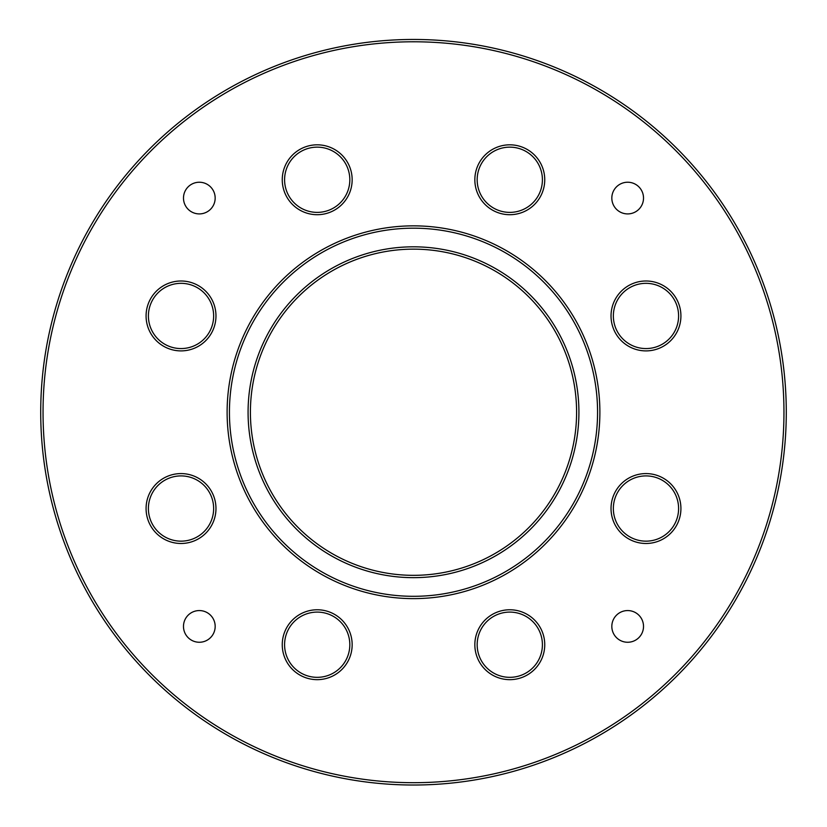<?xml version="1.0" encoding="UTF-8"?>
<svg xmlns="http://www.w3.org/2000/svg" width="827" height="827" viewBox="0 0 827 827"><rect width="100%" height="100%" fill="white"/><g stroke="black" fill="none" stroke-linecap="round" stroke-linejoin="round"><path stroke-width="1.24" d="M413.5 785.019A372.781 372.781 0 0 0 736.34 225.854A372.781 372.781 0 0 0 90.66 225.854A372.781 372.781 0 0 0 413.5 785.019M413.5 575.334A163.095 163.095 0 0 1 250.405 412.239A163.095 163.095 0 0 1 413.5 249.144A163.095 163.095 0 0 1 576.595 412.239A163.095 163.095 0 0 1 413.5 575.334M413.5 782.693A370.455 370.455 0 0 0 734.324 227.011A370.455 370.455 0 0 0 92.676 227.011A370.455 370.455 0 0 0 413.5 782.693M645.97 350.896A34.951 34.951 0 0 0 680.921 315.945A34.951 34.951 0 0 0 645.97 280.994A34.951 34.951 0 0 0 611.029 315.945A34.951 34.951 0 0 0 645.97 350.896M509.794 214.71A34.951 34.951 0 0 0 544.745 179.769A34.951 34.951 0 0 0 509.794 144.818A34.951 34.951 0 0 0 474.843 179.769A34.951 34.951 0 0 0 509.794 214.71M317.206 214.71A34.951 34.951 0 0 0 352.157 179.769A34.951 34.951 0 0 0 317.206 144.818A34.951 34.951 0 0 0 282.255 179.769A34.951 34.951 0 0 0 317.206 214.71M181.03 350.896A34.951 34.951 0 0 0 215.971 315.945A34.951 34.951 0 0 0 181.03 280.994A34.951 34.951 0 0 0 146.079 315.945A34.951 34.951 0 0 0 181.03 350.896M181.03 543.484A34.951 34.951 0 0 0 215.971 508.533A34.951 34.951 0 0 0 181.03 473.582A34.951 34.951 0 0 0 146.079 508.533A34.951 34.951 0 0 0 181.03 543.484M317.206 679.66A34.951 34.951 0 0 0 352.157 644.709A34.951 34.951 0 0 0 317.206 609.768A34.951 34.951 0 0 0 282.255 644.709A34.951 34.951 0 0 0 317.206 679.66M509.794 679.66A34.951 34.951 0 0 0 544.745 644.709A34.951 34.951 0 0 0 509.794 609.768A34.951 34.951 0 0 0 474.843 644.709A34.951 34.951 0 0 0 509.794 679.66M645.97 543.484A34.951 34.951 0 0 0 680.921 508.533A34.951 34.951 0 0 0 645.97 473.582A34.951 34.951 0 0 0 611.029 508.533A34.951 34.951 0 0 0 645.97 543.484M627.672 213.914A15.847 15.847 0 0 0 643.52 198.066A15.847 15.847 0 0 0 627.672 182.229A15.847 15.847 0 0 0 611.825 198.066A15.847 15.847 0 0 0 627.672 213.914M199.328 213.914A15.847 15.847 0 0 0 213.046 190.148A15.847 15.847 0 0 0 185.61 190.148A15.847 15.847 0 0 0 199.328 213.914M199.328 642.259A15.847 15.847 0 0 0 215.175 626.411A15.847 15.847 0 0 0 199.328 610.564A15.847 15.847 0 0 0 183.48 626.411A15.847 15.847 0 0 0 199.328 642.259M627.672 642.259A15.847 15.847 0 0 0 643.52 626.411A15.847 15.847 0 0 0 627.672 610.564A15.847 15.847 0 0 0 611.825 626.411A15.847 15.847 0 0 0 627.672 642.259M349.821 644.709A32.615 32.615 0 0 0 300.894 616.466A32.615 32.615 0 0 0 300.894 672.961A32.615 32.615 0 0 0 349.821 644.709M542.409 644.709A32.615 32.615 0 0 0 493.481 616.466A32.615 32.615 0 0 0 493.481 672.961A32.615 32.615 0 0 0 542.409 644.709M678.595 508.533A32.615 32.615 0 0 0 629.667 480.28A32.615 32.615 0 0 0 629.667 536.785A32.615 32.615 0 0 0 678.595 508.533M678.595 315.945A32.615 32.615 0 0 0 629.667 287.703A32.615 32.615 0 0 0 629.667 344.197A32.615 32.615 0 0 0 678.595 315.945M542.409 179.769A32.615 32.615 0 0 0 493.481 151.517A32.615 32.615 0 0 0 493.481 208.011A32.615 32.615 0 0 0 542.409 179.769M349.821 179.769A32.615 32.615 0 0 0 300.894 151.517A32.615 32.615 0 0 0 300.894 208.011A32.615 32.615 0 0 0 349.821 179.769M213.645 315.945A32.615 32.615 0 0 0 164.718 287.703A32.615 32.615 0 0 0 164.718 344.197A32.615 32.615 0 0 0 213.645 315.945M213.645 508.533A32.615 32.615 0 0 0 164.718 480.28A32.615 32.615 0 0 0 164.718 536.785A32.615 32.615 0 0 0 213.645 508.533M413.5 225.854A186.395 186.395 0 0 1 574.92 505.431A186.395 186.395 0 0 1 252.08 505.431A186.395 186.395 0 0 1 413.5 225.854M413.5 246.818A165.421 165.421 0 0 1 556.757 494.949A165.421 165.421 0 0 1 270.243 494.949A165.421 165.421 0 0 1 413.5 246.818M413.5 228.18A184.059 184.059 0 0 1 572.904 504.274A184.059 184.059 0 0 1 254.096 504.274A184.059 184.059 0 0 1 413.5 228.18"/></g></svg>
